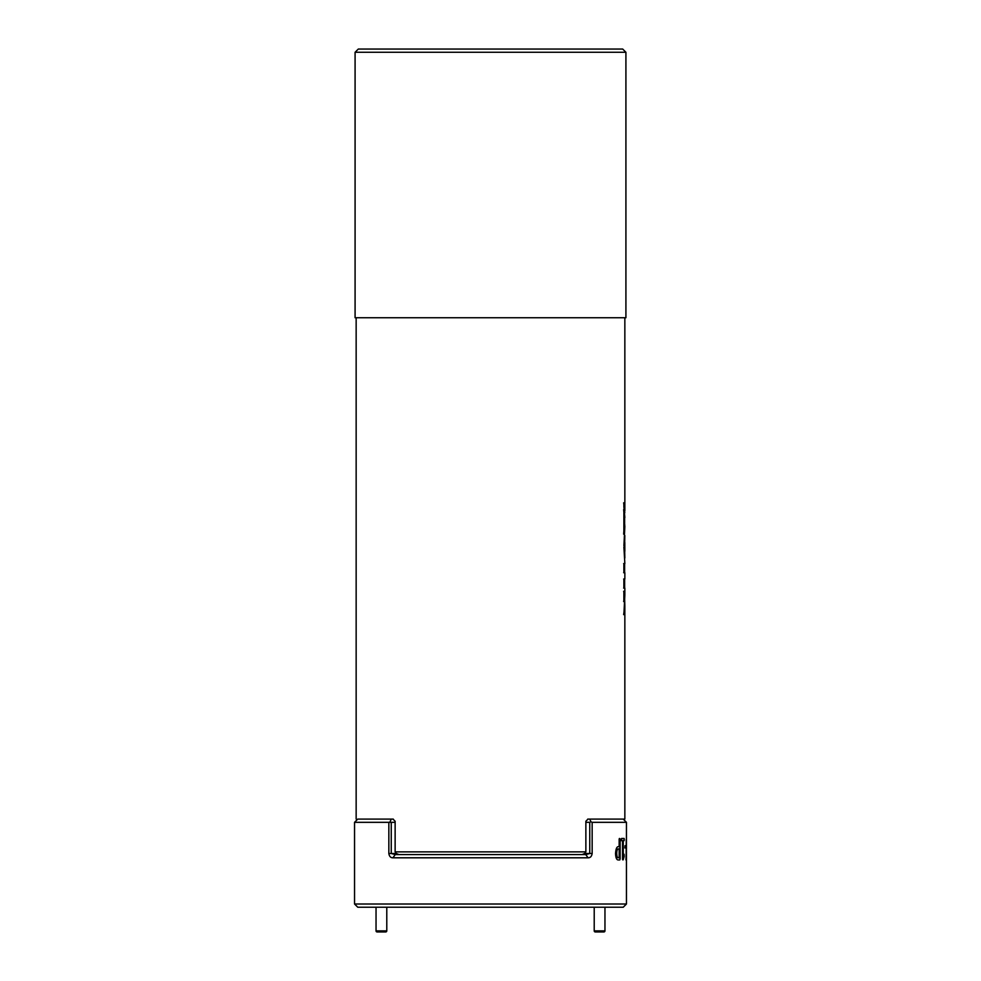 <?xml version="1.0" encoding="UTF-8"?>
<svg xmlns="http://www.w3.org/2000/svg" width="981" height="981" viewBox="0 0 981 981"><rect width="100%" height="100%" fill="white"/><g stroke="black" fill="none" stroke-linecap="round" stroke-linejoin="round"><path stroke-width="1.47" d="M360.015 819.098L392.989 819.086L395.135 821.256L395.135 851.876L396.275 853.482L398.911 854.574M582.089 854.574L584.725 853.482L585.865 851.876L585.865 821.256L588.024 819.086L624.848 819.086L624.848 605.78L623.879 614.633L624.848 595.32L624.848 588.122L623.879 588.122L623.879 579.011L624.848 579.011L624.848 572.708L623.879 572.708L623.879 563.572L624.848 563.572L623.891 547.018L624.836 551.248L624.811 542.53L623.904 545.694L624.848 526.65L624.492 521.892L623.879 534.167L623.879 509.617L624.848 517.551L623.879 506.785L623.879 502.812L624.848 510.807L624.848 317.734M355.085 52.275L355.085 317.734L625.915 317.734L625.915 52.275L355.085 52.275L358.31 49.05L622.69 49.05L625.915 52.275M624.676 550.451L624.836 558.03M623.658 579.011L624.627 579.011L624.652 588.122L623.658 588.122M624.652 599.317L624.848 605.78L623.658 614.633M356.152 819.086L356.152 317.734M623.658 502.812L624.787 512.769M623.658 509.617L624.627 521.303M624.823 535.503L624.676 543.425M585.865 851.876L395.135 851.876M623.879 601.561L623.879 591.273L624.652 596.706L623.879 601.561M623.658 563.572L624.627 563.572L624.627 572.708L623.658 572.708M624.774 542.493L624.088 545.51M624.627 542.493L624.627 536.104M623.658 591.273L624.652 596.706M624.431 596.706L623.658 601.561M624.627 605.78L624.627 599.563M624.627 588.122L624.627 579.011M624.492 521.892L623.658 534.167M624.627 522.934L624.627 517.551M624.088 548.416L624.774 551.445M624.627 557.711L624.627 551.445M395.245 854.574L585.755 854.574L589.753 853.495L589.753 822.323L590.954 821.784L592.156 822.323L592.156 853.495C591.69 856.401 590.317 857.835 588.073 857.799L392.927 857.799C390.671 857.823 389.31 856.388 388.844 853.495L388.844 822.323L391.247 822.323L391.247 853.495L395.245 854.574L392.927 857.799M585.755 854.574L588.073 857.799M589.753 822.323L585.865 822.323M395.135 822.323L391.247 822.323M587.729 819.098L589.753 819.098L590.954 821.784M390.046 821.784L391.247 819.098L393.283 819.098M388.844 822.323L354.546 822.323L354.546 904.004L626.454 904.004L626.442 841.514L625.976 859.945M354.546 822.323L357.771 819.098L391.247 819.098M354.546 904.004L357.771 907.229L623.229 907.229L626.454 904.004M626.442 844.543L626.454 822.323L592.156 822.323M624.799 847.927L625.853 847.927L625.853 845.72L625.02 845.72L624.934 846.836L625.02 847.927L625.853 847.927M589.753 819.098L623.229 819.098L626.454 822.323M626.246 839.528L626.099 858.816M622.886 859.945L624.161 856.438L624.063 854.255L623.254 856.781L623.254 840.668L624.149 840.656L624.247 839.54L624.137 838.448L621.574 838.448L621.562 840.668L622.53 840.668L622.53 859.479L623.193 859.736L624.161 856.438M623.953 856.438L624.063 854.255M620.139 838.976L619.158 838.976L619.158 846.664L618.361 846.664C616.779 846.615 615.835 848.957 615.528 853.666C615.761 857.909 616.681 859.994 618.288 859.945L619.796 859.945L620.139 858.718L620.139 838.976L619.452 838.448M618.091 859.945L619.796 859.945M619.587 859.945L620.139 858.718M619.943 858.718L619.943 838.976M618.95 848.884L618.14 848.884L619.158 848.884L619.158 857.725L618.324 857.725C617.368 857.799 616.841 856.364 616.742 853.445C616.779 850.662 617.307 849.141 618.349 848.884M618.324 857.725L618.128 857.725C617.172 857.799 616.644 856.364 616.534 853.445C616.583 850.662 617.11 849.141 618.14 848.884M624.039 855.15L623.855 854.255M623.254 840.668L623.254 856.781M623.045 840.668L624.149 840.656M623.928 840.656L624.247 839.54M624.039 839.54L623.928 838.448M621.353 840.668L622.53 840.668M625.645 847.927L625.645 845.72M376.042 907.229L376.042 930.871A1.079 1.079 0 0 0 377.109 931.95L385.717 931.95A1.079 1.079 0 0 0 386.784 930.871L386.784 907.229M594.216 907.229L594.216 930.871A1.079 1.079 0 0 0 595.283 931.95L603.891 931.95A1.079 1.079 0 0 0 604.958 930.871L604.958 907.229M584.701 853.495L592.156 853.495M396.299 853.495L388.844 853.495M376.042 930.871L386.784 930.871M594.216 930.871L604.958 930.871M620.985 819.098L624.848 819.086"/></g></svg>
